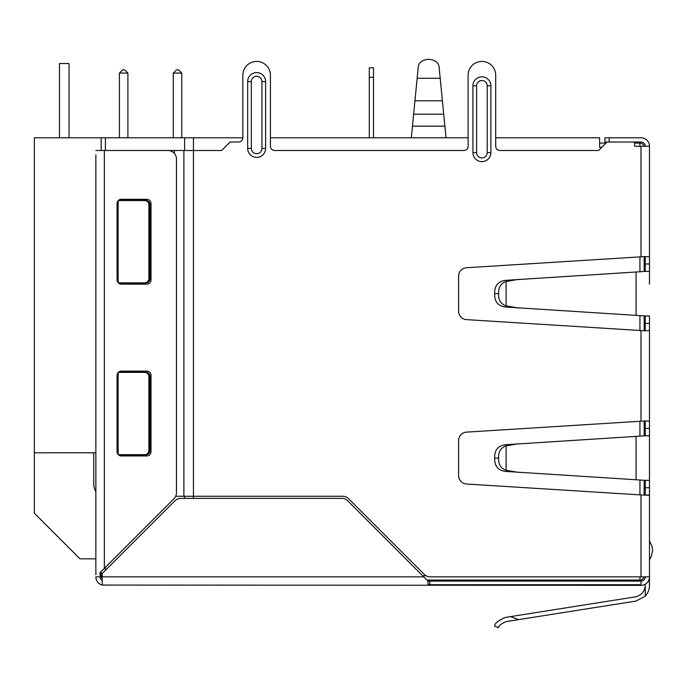 <?xml version="1.0" encoding="UTF-8"?>
<svg xmlns="http://www.w3.org/2000/svg" width="687" height="687" viewBox="0 0 687 687"><rect width="100%" height="100%" fill="white"/><g stroke="black" fill="none" stroke-linecap="round" stroke-linejoin="round"><path stroke-width="1.03" d="M481.913 157.933A5.307 5.307 0 0 0 487.212 152.626L487.212 85.815A5.307 5.307 0 0 0 481.913 80.508A5.307 5.307 0 0 0 476.606 85.815L476.606 152.626A5.307 5.307 0 0 0 481.913 157.933M256.646 153.699A5.307 5.307 0 0 0 261.945 148.392L261.945 81.581A5.307 5.307 0 0 0 256.646 76.274A5.307 5.307 0 0 0 251.339 81.581L251.339 148.392A5.307 5.307 0 0 0 256.646 153.699M104.347 568.372L173.983 498.736A8.484 8.484 0 0 0 176.465 492.742L176.465 158.989A8.484 8.484 0 0 0 167.98 150.505L104.347 150.505L104.347 568.372L100.104 572.615L100.104 576.857L95.862 576.857A8.484 8.484 0 0 0 102.226 585.075L102.226 576.857L423.759 576.857L428.001 581.099L428.001 584.208L429.839 584.723L640.997 584.723L640.997 585.341A8.484 8.484 0 0 0 649.481 576.857L649.481 585.341A15.913 15.913 0 0 1 645.239 596.161L645.239 585.341C644.741 591.559 641.46 595.397 635.398 596.866C641.46 595.397 644.741 591.559 645.239 585.341L645.239 584.208M645.239 596.161L636.059 601.056L506.104 621.598C500.746 624.045 498.264 626.08 498.65 627.695L494.674 626.226C494.408 623.616 497.998 620.679 505.443 617.415L635.398 596.866M510.475 616.617L518.702 619.605L636.059 601.056M609.18 142.02L609.18 137.778L604.938 137.778L604.938 142.02L634.633 142.02L634.633 146.262L649.481 146.262L649.481 284.143M175.7 496.254L342.641 496.254A8.484 8.484 0 0 1 348.644 498.736L424.274 574.375A8.484 8.484 0 0 0 430.277 576.857L640.997 576.857L640.997 494.932L466.533 484.026A8.484 8.484 0 0 1 458.581 475.559L458.581 440.59A8.484 8.484 0 0 1 466.533 432.123L640.997 421.217L640.997 330.541L466.533 319.635A8.484 8.484 0 0 1 458.581 311.168L458.581 276.2A8.484 8.484 0 0 1 466.533 267.732L640.997 256.826L640.997 146.262M607.059 142.02L598.575 150.505L499.938 150.505A4.242 4.242 0 0 1 495.696 146.262L495.696 75.209A13.792 13.792 0 0 0 481.913 61.418A13.792 13.792 0 0 0 468.122 75.209L468.122 146.262A4.242 4.242 0 0 1 463.88 150.505L274.671 150.505A4.242 4.242 0 0 1 270.429 146.262L270.429 75.209A13.792 13.792 0 0 0 256.646 61.418A13.792 13.792 0 0 0 242.855 75.209L242.855 137.778A4.242 4.242 0 0 1 238.612 142.02L230.128 142.02L221.643 150.505L193.433 150.505L193.433 137.778L242.855 137.778L242.855 75.209M640.997 494.932L649.215 495.19L645.239 495.19L649.215 495.19L645.239 495.19L645.239 480.342L505.443 471.402C498.006 470.415 494.417 465.975 494.674 458.074C494.408 450.183 497.998 445.743 505.443 444.747L645.239 435.798L645.239 420.951L640.997 421.217M640.997 330.541L645.239 330.808L645.239 315.96L505.443 307.012C498.006 306.033 494.417 301.584 494.674 293.684C494.408 285.801 497.998 281.352 505.443 280.356L645.239 271.417L645.239 256.569L640.997 256.826M95.862 574.736L95.862 154.747M95.862 150.505L104.347 150.505M121.316 371.109A4.242 4.242 0 0 0 117.073 375.351L117.073 451.711A4.242 4.242 0 0 0 121.316 455.953L146.769 455.953A4.242 4.242 0 0 0 151.011 451.711L151.011 375.351A4.242 4.242 0 0 0 146.769 371.109L121.316 371.109M121.316 199.299A4.242 4.242 0 0 0 117.073 203.541L117.073 279.901A4.242 4.242 0 0 0 121.316 284.143L146.769 284.143A4.242 4.242 0 0 0 151.011 279.901L151.011 203.541A4.242 4.242 0 0 0 146.769 199.299L121.316 199.299M102.226 580.532A4.242 4.242 0 0 1 100.104 576.857M640.997 585.341L102.226 585.075M423.759 576.857L347.768 500.857A8.484 8.484 0 0 0 341.765 498.376L180.861 498.376A8.484 8.484 0 0 0 174.859 500.857L102.226 573.49L102.226 576.857M645.239 576.857A4.242 4.242 0 0 1 640.997 581.099L429.839 581.099L429.839 584.723M429.839 581.099L428.001 581.099M640.997 581.099L640.997 584.723M649.481 146.262A8.484 8.484 0 0 0 640.997 137.778L609.18 137.778M634.633 142.02L640.997 142.02A4.242 4.242 0 0 1 645.239 146.262M649.215 578.978L649.481 585.341M645.239 315.96L649.481 315.96L649.481 576.857L640.997 576.857M649.481 480.342L645.239 480.342M649.481 435.798L645.239 435.798M649.481 421.225L645.239 420.951M645.239 330.808L649.481 330.533M649.481 271.417L645.239 271.417M649.481 256.835L645.239 256.569M645.239 495.19L649.481 494.923M645.239 424.137L644.174 424.137M106.468 150.505L193.433 150.505L193.433 498.376M270.429 137.778L468.122 137.778L468.122 75.209M118.508 283.078L145.713 283.078A4.242 4.242 0 0 0 149.955 278.836L149.955 204.597A4.242 4.242 0 0 0 145.713 200.355L118.508 200.355M118.138 282.7L118.138 200.733M118.508 454.888L145.713 454.888A4.242 4.242 0 0 0 149.955 450.646L149.955 376.407A4.242 4.242 0 0 0 145.713 372.165L118.508 372.165M118.138 454.519L118.138 372.543M518.702 443.708L506.104 445.863C500.746 447.804 498.264 451.874 498.65 458.074C498.255 464.257 500.746 468.328 506.104 470.286L518.702 472.441M518.702 279.326L506.104 281.472C500.746 283.422 498.264 287.492 498.65 293.684C498.255 299.867 500.746 303.937 506.104 305.895L518.702 308.051M494.674 293.684L498.65 293.684M494.674 458.074L498.65 458.074M144.717 372.38L145.464 372.38A4.242 4.174 90 0 1 149.637 376.622L148.89 376.622A4.242 4.174 -90 0 0 144.717 372.38L118.284 372.38M149.637 450.44A4.242 4.174 90 0 1 145.464 454.682L144.717 454.682A4.242 4.174 -90 0 0 148.89 450.44L149.637 450.44L149.637 376.622M148.89 450.44L148.89 376.622M144.717 454.682L118.284 454.682M144.717 200.57L145.464 200.57A4.242 4.174 90 0 1 149.637 204.812L148.89 204.812A4.242 4.174 -90 0 0 144.717 200.57L118.284 200.57M149.637 278.621A4.242 4.174 90 0 1 145.464 282.864L144.717 282.864A4.242 4.174 -90 0 0 148.89 278.621L149.637 278.621L149.637 204.812M148.89 278.621L148.89 204.812M144.717 282.864L118.284 282.864M645.239 263.988L649.481 263.988M645.239 323.379L649.481 323.379M649.481 428.379L645.239 428.379M645.239 487.77L649.481 487.77M411.307 137.778L418.323 66.278C419.268 62.113 422.72 59.786 428.671 59.305C434.622 59.786 438.066 62.113 439.019 66.278L446.035 137.778M439.019 66.278L439.311 69.284M418.031 69.284L418.323 66.278M95.862 491.746A16.969 16.969 0 0 1 93.741 483.528A16.969 16.969 0 0 0 95.862 491.746A16.969 16.969 0 0 1 93.741 483.528L93.741 452.793L34.35 452.793L34.35 513.223L79.958 558.832L95.862 558.832M95.862 452.767L34.35 452.793L34.35 137.778L193.433 137.778M69.035 63.539L69.035 137.761L59.486 137.761L59.486 63.539L69.035 63.539M373.522 77.33L373.522 67.781L369.28 67.781L369.28 137.761L373.522 137.761L373.522 77.33L369.28 77.33M127.894 73.088L127.894 137.761L119.409 137.761L119.409 73.088L127.894 73.088L124.708 69.902L122.587 69.902L119.409 73.088M181.772 73.088L181.772 137.761L173.287 137.761L173.287 73.088L181.772 73.088L178.586 69.902L176.465 69.902L173.287 73.088M639.932 576.857L639.932 580.043L426.945 580.043M495.696 137.778L599.631 137.778L599.631 147.327L601.752 147.327M644.174 256.629L644.174 271.477M644.174 315.891L644.174 330.739M644.174 421.019L644.174 435.867M644.174 480.282L644.174 495.129M102.226 575.8L101.169 575.8A4.242 4.242 0 0 0 102.226 578.6A4.242 4.242 0 0 1 101.169 575.8L101.169 571.558M101.169 150.505L101.169 137.778M184.623 498.376L184.623 496.254M184.623 150.505L184.623 137.778M599.631 143.085L605.994 143.085M634.633 143.085L639.932 143.085A4.242 4.242 0 0 1 644.045 146.262M639.932 580.043A4.242 4.242 0 0 0 644.045 576.857A4.242 4.242 0 0 1 639.932 580.043M487.212 152.626L490.887 152.626A8.974 8.974 0 0 1 481.913 161.608A8.974 8.974 0 0 1 472.931 152.626L472.931 85.815A8.974 8.974 0 0 1 481.913 76.841A8.974 8.974 0 0 1 490.887 85.815L490.887 152.626M261.945 148.392L265.62 148.392A8.974 8.974 0 0 1 256.646 157.375A8.974 8.974 0 0 1 247.672 148.392L247.672 81.581A8.974 8.974 0 0 1 256.646 72.599A8.974 8.974 0 0 1 265.62 81.581L265.62 148.392M174.343 153.381L174.343 150.505M183.893 496.254L183.893 150.505M506.104 445.863L506.104 470.286M636.059 436.374L636.059 479.775M636.059 271.983L636.059 315.385M506.104 281.472L506.104 305.895M247.672 148.392L251.339 148.392M261.945 81.581L265.62 81.581M247.672 81.581L251.339 81.581M472.931 152.626L476.606 152.626M487.212 85.815L490.887 85.815M472.931 85.815L476.606 85.815M417.146 78.275L440.195 78.275M413.626 114.162L443.716 114.162M414.939 100.774L442.402 100.774M412.449 126.159L444.893 126.159M422.703 575.8L426.172 575.8M639.932 494.863L639.932 480.015M639.932 436.133L639.932 421.286M639.932 330.473L639.932 315.625M639.932 271.743L639.932 256.895M105.412 137.778L105.412 150.505M105.412 567.316L105.412 570.313M102.226 578.6A4.242 4.242 0 0 1 101.169 575.8M639.932 143.085L639.932 146.262M649.481 559.699L651.353 556.187L652.65 550.304L651.937 546.053L649.481 540.987"/></g></svg>
